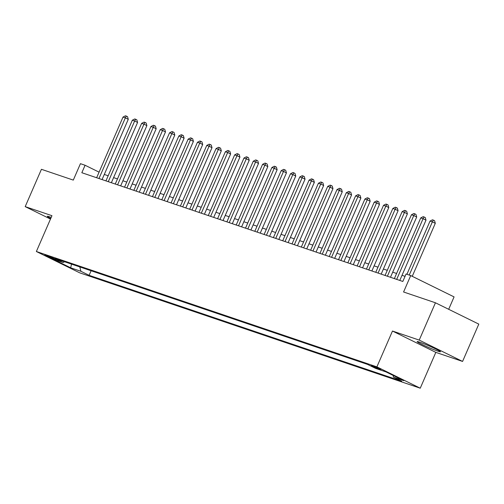 <?xml version="1.0" encoding="UTF-8"?>
<svg xmlns="http://www.w3.org/2000/svg" width="504" height="504" viewBox="0 0 504 504"><rect width="100%" height="100%" fill="white"/><g stroke="black" fill="none" stroke-linecap="round" stroke-linejoin="round"><path stroke-width="0.76" d="M419.662 342.172A12.72 0.8 -156.5 0 0 417.136 341.599A12.72 0.8 -156.5 0 0 424.809 345.763A12.72 0.8 -156.5 0 0 437.938 351.168A12.72 0.8 -156.5 0 0 440.464 351.742A12.72 0.8 -156.5 0 0 432.791 347.584A12.72 0.8 -156.5 0 0 419.662 342.172M51.213 217.382A12.72 0.8 -156.5 0 0 49.833 216.89A12.72 0.8 -156.5 0 0 47.307 216.317A12.72 0.8 -156.5 0 0 50.746 218.446M372.38 365.784A5.216 0.328 -156.5 0 0 371.341 365.551A5.216 0.328 -156.5 0 0 374.491 367.259A5.216 0.328 -156.5 0 0 379.877 369.476A5.216 0.328 -156.5 0 0 380.917 369.709A5.216 0.328 -156.5 0 0 377.767 368.002A5.216 0.328 -156.5 0 0 372.38 365.784M448.686 309.298L454.072 296.9L410.716 275.568L406.066 273.993L402.822 281.459L81.837 172.721L85.082 165.255L80.432 163.68L73.294 180.104L41.429 169.306L25.2 206.627L50.482 219.064M462.571 361.437L478.8 324.116L435.443 302.784L419.221 340.099L392.471 331.04L376.891 366.868L420.248 388.2L435.828 352.372L462.571 361.437L419.221 340.099M376.891 366.868L36.37 251.509L79.727 272.84L420.248 388.2M53.103 258.76L55.15 259.453A5.059 0.315 -156.5 0 0 56.152 259.68A5.059 0.315 -156.5 0 0 53.103 258.029A5.059 0.315 -156.5 0 0 47.886 255.881L45.839 255.181A5.059 0.315 -156.5 0 0 44.831 254.955A5.059 0.315 -156.5 0 0 47.886 256.612A5.059 0.315 -156.5 0 0 53.103 258.76L53.367 258.149M79.808 266.925L80.911 271.284L89.113 275.323L401.719 381.219L393.523 377.187L403.754 380.652L385.944 371.889L375.707 368.424L367.504 364.386L54.898 258.489L63.101 262.521L64.594 261.771M80.911 271.284L70.673 267.819L52.863 259.056L63.101 262.521M410.716 275.568L403.578 291.992L435.443 302.784M36.37 251.509L51.95 215.687L25.2 206.627M99.074 172.141L85.082 165.255M405.046 276.343L402.016 275.316M396.591 273.477L392.711 272.166M387.286 270.327L383.405 269.01M377.981 267.177L374.107 265.86M368.676 264.02L364.801 262.71M359.371 260.87L355.496 259.56M350.072 257.72L346.191 256.404M340.767 254.564L336.886 253.254M331.462 251.414L327.581 250.104M322.157 248.264L318.282 246.947M312.852 245.114L308.977 243.797M303.553 241.958L299.672 240.647M294.248 238.808L290.367 237.497M284.943 235.658L281.062 234.341M275.638 232.508L271.763 231.191M266.332 229.352L262.458 228.041M257.034 226.202L253.153 224.885M247.729 223.052L243.848 221.735M238.423 219.895L234.543 218.585M229.118 216.745L225.244 215.435M219.813 213.595L215.939 212.279M210.514 210.445L206.634 209.129M201.209 207.289L197.329 205.978M191.904 204.139L188.023 202.822M182.599 200.989L178.725 199.672M173.294 197.833L169.42 196.522M163.995 194.683L160.114 193.372M154.69 191.533L150.809 190.216M145.385 188.383L141.504 187.066M136.08 185.226L132.206 183.916M126.775 182.076L122.9 180.76M117.476 178.926L113.595 177.61M108.171 175.77L104.29 174.46M91.098 270.749L89.113 275.323M393.523 377.187L393.07 375.392M71.537 264.121L70.673 267.819M392.471 331.04L435.828 352.372M102.066 179.575L128.274 119.303L125.345 117.86L98.967 178.523M123.02 117.073L125.439 115.8L126.372 116.115L125.345 117.86L123.02 117.073L96.642 177.736M126.372 116.115L127.543 116.695L128.274 119.303M111.371 182.725L137.579 122.453L134.65 121.01L108.272 181.673M132.325 120.223L134.744 118.957L135.671 119.272L134.65 121.01L132.325 120.223L105.947 180.886M135.671 119.272L136.842 119.845L137.579 122.453M120.677 185.875L146.885 125.609L143.955 124.167L117.577 184.829M141.624 123.379L144.049 122.107L144.976 122.422L143.955 124.167L141.624 123.379L115.252 184.042M144.976 122.422L146.147 122.995L146.885 125.609M129.982 189.032L156.183 128.759L153.254 127.317L126.882 187.979M150.929 126.529L153.348 125.257L154.281 125.572L153.254 127.317L150.929 126.529L124.551 187.192M154.281 125.572L155.453 126.151L156.183 128.759M139.28 192.181L165.488 131.909L162.559 130.467L136.181 191.129M160.234 129.679L162.653 128.407L163.586 128.722L162.559 130.467L160.234 129.679L133.856 190.342M163.586 128.722L164.758 129.301L165.488 131.909M148.585 195.332L174.793 135.059L171.864 133.623L145.486 194.286M169.539 132.829L171.958 131.563L172.891 131.878L171.864 133.623L169.539 132.829L143.161 193.498M172.891 131.878L174.063 132.451L174.793 135.059M157.891 198.488L184.099 138.216L181.169 136.773L154.791 197.436M178.844 135.986L181.264 134.713L182.19 135.028L181.169 136.773L178.844 135.986L152.466 196.648M182.19 135.028L183.362 135.601L184.099 138.216M167.196 201.638L193.404 141.366L190.474 139.923L164.096 200.586M188.143 139.136L190.569 137.863L191.495 138.178L190.474 139.923L188.143 139.136L161.771 199.798M191.495 138.178L192.667 138.757L193.404 141.366M176.501 204.788L202.703 144.516L199.773 143.073L173.401 203.736M197.448 142.285L199.868 141.013L200.8 141.334L199.773 143.073L197.448 142.285L171.07 202.948M200.8 141.334L201.972 141.907L202.703 144.516M185.8 207.938L212.008 147.666L209.078 146.229L182.7 206.892M206.753 145.442L209.173 144.169L210.105 144.484L209.078 146.229L206.753 145.442L180.375 206.104M210.105 144.484L211.277 145.058L212.008 147.666M195.105 211.094L221.313 150.822L218.383 149.379L192.005 210.042M216.058 148.592L218.478 147.319L219.41 147.634L218.383 149.379L216.058 148.592L189.68 209.254M219.41 147.634L220.582 148.214L221.313 150.822M204.41 214.244L230.618 153.972L227.688 152.529L201.31 213.192M225.364 151.742L227.783 150.469L228.709 150.784L227.688 152.529L225.364 151.742L198.986 212.404M228.709 150.784L229.881 151.364L230.618 153.972M213.715 217.394L239.923 157.122L236.993 155.686L210.615 216.348M234.662 154.892L237.088 153.625L238.014 153.94L236.993 155.686L234.662 154.892L208.291 215.554M238.014 153.94L239.186 154.514L239.923 157.122M223.02 220.55L249.222 160.278L246.292 158.836L219.92 219.498M243.968 158.048L246.387 156.775L247.319 157.09L246.292 158.836L243.968 158.048L217.589 218.711M247.319 157.09L248.491 157.664L249.222 160.278M232.319 223.7L258.527 163.428L255.597 161.986L229.219 222.648M253.273 161.198L255.692 159.925L256.624 160.24L255.597 161.986L253.273 161.198L226.894 221.861M256.624 160.24L257.796 160.82L258.527 163.428M241.624 226.85L267.832 166.578L264.902 165.136L238.524 225.798M262.578 164.348L264.997 163.076L265.929 163.391L264.902 165.136L262.578 164.348L236.2 225.011M265.929 163.391L267.101 163.97L267.832 166.578M250.929 230L277.137 169.728L274.207 168.292L247.829 228.955M271.883 167.504L274.302 166.232L275.234 166.547L274.207 168.292L271.883 167.504L245.505 228.167M275.234 166.547L276.4 167.12L277.137 169.728M260.234 233.157L286.442 172.885L283.513 171.442L257.135 232.105M281.182 170.654L283.607 169.382L284.533 169.697L283.513 171.442L281.182 170.654L254.81 231.317M284.533 169.697L285.705 170.276L286.442 172.885M269.539 236.307L295.741 176.035L292.811 174.592L266.44 235.255M290.487 173.804L292.906 172.532L293.838 172.847L292.811 174.592L290.487 173.804L264.109 234.467M293.838 172.847L295.01 173.426L295.741 176.035M278.838 239.457L305.046 179.185L302.117 177.748L275.738 238.411M299.792 176.954L302.211 175.688L303.143 176.003L302.117 177.748L299.792 176.954L273.414 237.617M303.143 176.003L304.315 176.576L305.046 179.185M288.143 242.607L314.351 182.341L311.422 180.898L285.043 241.561M309.097 180.111L311.516 178.838L312.448 179.153L311.422 180.898L309.097 180.111L282.719 240.773M312.448 179.153L313.62 179.726L314.351 182.341M297.448 245.763L323.656 185.491L320.727 184.048L294.349 244.711M318.402 183.261L320.821 181.988L321.754 182.303L320.727 184.048L318.402 183.261L292.024 243.923M321.754 182.303L322.925 182.883L323.656 185.491M306.753 248.913L332.961 188.641L330.032 187.198L303.654 247.861M327.701 186.411L330.126 185.138L331.052 185.453L330.032 187.198L327.701 186.411L301.329 247.073M331.052 185.453L332.224 186.033L332.961 188.641M316.058 252.063L342.26 191.791L339.331 190.354L312.959 251.017M337.006 189.567L339.425 188.294L340.358 188.609L339.331 190.354L337.006 189.567L310.628 250.23M340.358 188.609L341.529 189.183L342.26 191.791M325.357 255.219L351.565 194.947L348.636 193.504L322.258 254.167M346.311 192.717L348.73 191.444L349.663 191.759L348.636 193.504L346.311 192.717L319.933 253.38M349.663 191.759L350.834 192.339L351.565 194.947M334.662 258.369L360.87 198.097L357.941 196.654L331.563 257.317M355.616 195.867L358.035 194.594L358.968 194.909L357.941 196.654L355.616 195.867L329.238 256.53M358.968 194.909L360.139 195.489L360.87 198.097M343.967 261.519L370.175 201.247L367.246 199.804L340.868 260.474M364.921 199.017L367.34 197.751L368.273 198.066L367.246 199.804L364.921 199.017L338.543 259.68M368.273 198.066L369.445 198.639L370.175 201.247M353.272 264.669L379.481 204.404L376.551 202.961L350.173 263.623M374.22 202.173L376.646 200.901L377.572 201.216L376.551 202.961L374.22 202.173L347.848 262.836M377.572 201.216L378.743 201.789L379.481 204.404M362.578 267.826L388.779 207.553L385.85 206.111L359.478 266.774M383.525 205.323L385.944 204.051L386.877 204.366L385.85 206.111L383.525 205.323L357.147 265.986M386.877 204.366L388.049 204.945L388.779 207.553M371.876 270.976L398.084 210.703L395.155 209.261L368.777 269.923M392.83 208.473L395.249 207.201L396.182 207.516L395.155 209.261L392.83 208.473L366.452 269.136M396.182 207.516L397.354 208.095L398.084 210.703M381.181 274.126L407.389 213.853L404.46 212.417L378.082 273.08M402.135 211.63L404.554 210.357L405.487 210.672L404.46 212.417L402.135 211.63L375.757 272.292M405.487 210.672L406.659 211.245L407.389 213.853M390.487 277.282L416.695 217.01L413.765 215.567L387.387 276.23M411.44 214.78L413.86 213.507L414.792 213.822L413.765 215.567L411.44 214.78L385.062 275.442M414.792 213.822L415.964 214.402L416.695 217.01M399.792 280.432L426 220.16L423.07 218.717L396.692 279.38M420.739 217.93L423.165 216.657L424.091 216.972L423.07 218.717L420.739 217.93L394.367 278.592M424.091 216.972L425.263 217.552L426 220.16M412.253 276.324L435.299 223.31L432.369 221.867L409.242 275.071M430.044 221.08L432.464 219.813L433.396 220.128L432.369 221.867L430.044 221.08L406.917 274.283M433.396 220.128L434.568 220.702L435.299 223.31M55.301 259.1L55.15 259.453"/></g></svg>
